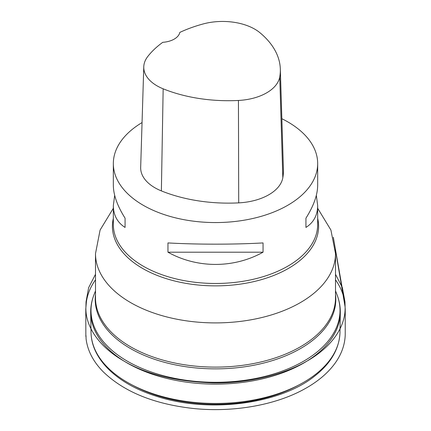 <?xml version="1.0" encoding="UTF-8"?>
<svg xmlns="http://www.w3.org/2000/svg" width="431" height="431" viewBox="0 0 431 431"><rect width="100%" height="100%" fill="white"/><g stroke="black" fill="none" stroke-linecap="round" stroke-linejoin="round"><path stroke-width="0.65" d="M339.493 303.833A124.807 72.058 180 0 1 340.307 312.755L339.989 332.263A124.489 71.869 180 0 1 339.935 333.734A124.489 71.869 180 0 1 316.165 373.866A124.489 71.869 180 0 1 178.773 400.254A124.489 71.869 180 0 1 91.076 333.734A124.489 71.869 180 0 1 91.022 332.263L90.704 312.755A124.807 72.058 180 0 1 91.517 303.833M281.852 118.719A102.169 58.988 180 0 1 287.752 121.865A102.169 58.988 180 0 1 317.674 163.575A102.169 58.988 180 0 1 298.123 198.282A102.169 58.988 180 0 1 183.902 219.67A102.169 58.988 180 0 1 113.337 163.575A102.169 58.988 180 0 1 142.052 122.576M167.961 252.2L167.961 242.928C197.172 244.576 233.844 244.576 263.05 242.928L263.05 252.2C233.844 268.491 197.172 268.491 167.961 252.2L263.05 252.2M316.332 195.356L317.674 205.522C317.599 215.182 313.682 222.488 305.935 227.439L305.935 218.172C313.682 205.916 317.599 194.92 317.674 185.185L317.674 163.575M113.337 163.575L113.337 185.185C113.418 194.92 117.329 205.916 125.076 218.172L125.076 227.439C117.329 222.488 113.418 215.182 113.337 205.522L114.684 195.356M280.322 69.062L283.42 169.669A116.763 67.414 180 0 1 282.822 177.771A48.649 28.09 180 0 1 238.709 202.872A116.763 67.414 180 0 1 161.377 190.906A48.649 28.09 180 0 1 140.673 167.417L143.771 66.81A45.557 26.302 180 0 1 147.741 56.531A113.665 65.625 180 0 1 162.773 42.319A19.46 11.233 180 0 0 179.802 32.417A113.665 65.625 180 0 1 203.211 23.937A45.557 26.302 180 0 1 259.931 32.713A113.665 65.625 180 0 1 280.322 69.062A113.665 65.625 180 0 1 279.746 76.95A45.557 26.302 180 0 1 238.44 100.455A113.665 65.625 180 0 1 163.155 88.813A45.557 26.302 180 0 1 143.771 66.81M305.935 218.172L305.935 227.439M125.076 227.439L125.076 218.172M298.204 385.303A120.556 69.601 180 0 1 132.807 385.303M316.429 354.465A124.807 72.058 180 0 1 177.459 380.697A124.807 72.058 180 0 1 90.704 312.755C90.612 306.565 91.733 300.493 94.066 294.551A124.516 71.885 0 0 0 164.076 375.891A124.516 71.885 0 0 0 316.187 352.714A124.516 71.885 0 0 0 336.945 294.551C339.278 300.493 340.398 306.565 340.307 312.755A124.807 72.058 180 0 1 316.429 354.465M335.512 294.551A120.303 69.456 180 0 1 312.782 340.269A120.303 69.456 180 0 1 174.307 364.664A120.303 69.456 180 0 1 95.499 294.551M312.545 338.594A120.007 69.283 0 0 0 335.512 297.832L335.512 253.617A120.007 69.283 180 0 1 312.545 294.378A120.007 69.283 180 0 1 178.38 319.506A120.007 69.283 180 0 1 95.499 253.617L95.499 297.832A120.007 69.283 0 0 0 178.38 363.716A120.007 69.283 0 0 0 312.545 338.594M317.674 205.522L317.674 224.486A102.169 58.988 180 0 1 298.123 259.187A102.169 58.988 180 0 1 183.902 280.581A102.169 58.988 180 0 1 113.337 224.486L113.337 205.522M317.674 218.361A103.101 59.526 180 0 1 298.872 261.364A103.101 59.526 180 0 1 177.098 281.583A103.101 59.526 180 0 1 113.337 218.361M279.746 76.95L282.822 177.771M238.44 100.455L238.709 202.872M163.155 88.813L161.377 190.906M335.512 279.816C341.584 288.409 344.778 297.444 345.096 306.926C345.791 328.896 328.993 348.911 306.22 361.512C284.04 374.437 248.45 383.585 212.467 382.879C174.97 381.451 145.128 373.973 122.943 360.451C100.795 347.763 85.004 327.506 85.92 306.926C86.281 297.304 89.476 288.269 95.499 279.821M339.935 333.734C338.841 349.396 330.674 363.311 315.433 375.476C280.365 404.456 208.081 413.571 155.79 396.046C118.116 384.199 92.202 360.149 91.076 333.734M95.499 290.893L94.066 294.551M335.512 290.893L336.945 294.551M113.337 208.292L100.1 230.035L95.499 253.617M317.674 208.292L330.911 230.035L335.512 253.617M335.512 274.288L342.381 287.692L344.972 301.813L345.096 306.926L335.377 249.576M333.325 237.292L344.611 301.716L345.242 309.043L345.226 334.849C344.886 344.892 341.438 354.444 334.871 363.489C327.549 373.483 317.151 382.135 303.672 389.452C274.822 405.237 233.225 412.483 194.279 408.583C154.567 404.294 124.214 392.032 103.23 371.802C93.285 361.711 87.568 350.737 86.081 338.89C85.947 332.328 85.909 337.548 85.855 336.347L85.769 309.049L86.415 301.625L85.92 306.926L86.044 301.797L88.635 287.687L95.499 274.283"/></g></svg>
